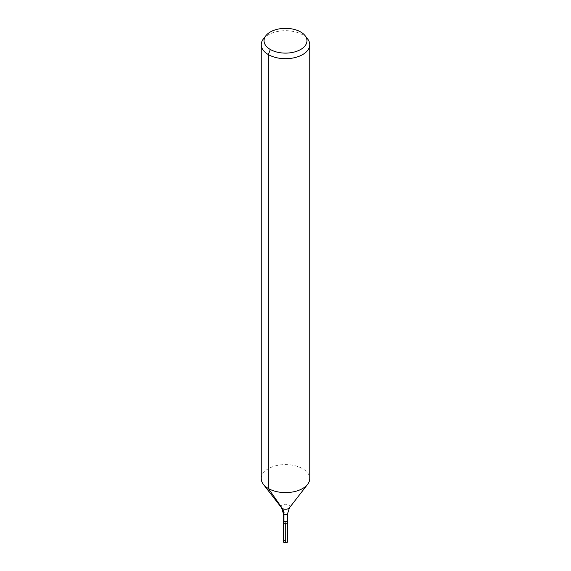 <?xml version="1.0" encoding="UTF-8"?>
<svg xmlns="http://www.w3.org/2000/svg" width="571" height="571" viewBox="0 0 571 571"><rect width="100%" height="100%" fill="white"/><g stroke="black" fill="none" stroke-linecap="round" stroke-linejoin="round"><path stroke-width="0.43" stroke-dasharray="2.85 2.14" d="M283.316 522.651A2.184 1.263 180 0 1 284.665 521.487A2.184 1.263 180 0 1 287.042 521.766A2.184 1.263 180 0 1 287.684 522.651M263.359 38.971A24.253 14.004 180 0 1 302.651 34.788A24.253 14.004 180 0 1 307.641 38.971M261.247 478.598A24.253 14.004 180 0 1 276.221 465.665A24.253 14.004 180 0 1 302.651 468.698A24.253 14.004 180 0 1 309.753 478.598M283.316 541.558A2.184 1.263 180 0 1 284.665 540.394A2.184 1.263 180 0 1 287.042 540.666A2.184 1.263 180 0 1 287.684 541.558M283.958 542.45L285.5 542.393L285.5 522.651L283.958 523.543L285.5 522.651L285.5 542.393L283.958 542.45M281.532 507.769A4.347 2.512 180 0 1 283.03 504.678A4.347 2.512 180 0 1 288.576 504.971A4.347 2.512 180 0 1 289.468 507.769M283.316 513.35A2.184 1.263 180 0 1 284.665 512.18A2.184 1.263 180 0 1 287.042 512.458A2.184 1.263 180 0 1 287.684 513.35"/><path stroke-width="0.86" d="M287.684 522.651A2.184 1.263 180 0 1 285.5 523.914A2.184 1.263 180 0 1 283.316 522.651A2.184 1.263 180 0 1 284.665 521.487A2.184 1.263 180 0 1 287.042 521.766A2.184 1.263 180 0 1 287.684 522.651A2.184 1.263 180 0 1 285.5 523.914A2.184 1.263 180 0 1 283.316 522.651L283.316 541.558A2.184 1.263 180 0 0 283.958 542.45A2.184 1.263 180 0 0 286.335 542.721A2.184 1.263 180 0 0 287.684 541.558L287.684 513.35A2.184 1.263 180 0 1 285.5 514.607A2.184 1.263 180 0 1 283.316 513.35L283.316 522.651M300.667 31.969A21.455 12.384 180 0 1 305.085 35.673A21.455 12.384 180 0 1 285.5 53.117A21.455 12.384 180 0 1 265.915 35.673A21.455 12.384 180 0 1 300.667 31.969M305.085 35.673L307.641 38.971A24.253 14.004 180 0 1 309.753 44.688A24.253 14.004 180 0 1 285.5 58.692A24.253 14.004 180 0 1 261.247 44.688A24.253 14.004 180 0 1 263.359 38.971L265.915 35.673M309.753 44.688L309.753 478.598A24.253 14.004 180 0 1 307.641 484.315A24.253 14.004 180 0 1 285.5 492.602A24.253 14.004 180 0 1 263.359 484.315A24.253 14.004 180 0 1 261.247 478.598L261.247 44.688M270.333 49.484L268.349 54.595L268.349 488.498L282.424 508.518A16.166 9.336 -60 0 1 283.958 514.235L283.958 523.543M307.641 484.315L289.468 507.769A4.347 2.512 180 0 1 285.5 509.261A4.347 2.512 180 0 1 281.532 507.769L263.359 484.315M289.468 507.769L287.684 513.35M281.532 507.769L283.316 513.35"/></g></svg>
